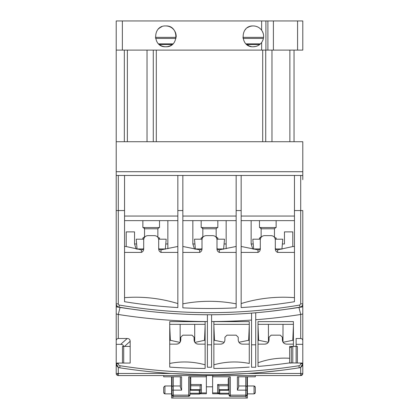 <?xml version="1.0" encoding="UTF-8"?>
<svg xmlns="http://www.w3.org/2000/svg" width="419" height="419" viewBox="0 0 419 419"><rect width="100%" height="100%" fill="white"/><g stroke="black" fill="none" stroke-linecap="round" stroke-linejoin="round"><path stroke-width="0.63" d="M259.476 220.64L259.476 227.533L276.131 227.533L276.131 220.64M260.744 237.945L259.476 237.945L259.476 239.197M260.351 239.197L252.809 239.197L253.663 248.954L259.942 248.954M276.131 239.197L276.131 237.945L274.864 237.945M275.665 248.954L281.94 248.954L282.794 239.197L275.257 239.197M201.172 220.64L201.172 227.533L217.828 227.533L217.828 220.64M202.44 237.945L201.172 237.945L201.172 239.197M202.047 239.197L194.505 239.197L195.364 248.954L201.639 248.954M217.828 239.197L217.828 237.945L216.56 237.945M217.361 248.954L223.636 248.954L224.495 239.197L216.953 239.197M142.869 220.64L142.869 227.533L159.524 227.533L159.524 220.64M144.136 237.945L142.869 237.945L142.869 239.197M143.743 239.197L136.206 239.197L137.06 248.954L143.335 248.954M159.524 239.197L159.524 237.945L158.256 237.945M159.058 248.954L165.337 248.954L166.191 239.197L158.649 239.197M282.977 342.119L283.003 324.337M268.427 324.337L268.453 342.119M194.348 341.406L194.715 341.49L194.406 341.558M180.442 341.558L180.139 341.49L180.505 341.406M161.792 26.737A10.412 10.412 0 0 0 158.424 28.984M165.772 46.771C152.38 47.473 152.327 25.266 165.772 25.947C179.185 25.255 179.196 47.457 165.772 46.771L165.772 46.771M255.648 26.235A10.412 10.412 0 0 0 253.228 25.947C256.711 26.025 259.518 27.46 261.65 30.241C264.289 34.332 264.289 38.412 261.65 42.476C259.518 45.257 256.711 46.687 253.228 46.771C239.809 47.457 239.809 25.26 253.228 25.947A10.412 10.412 0 0 0 247.461 27.691M245.88 28.984A10.412 10.412 0 0 0 244.581 30.556M155.407 37.354L176.137 37.354A10.412 10.412 0 0 0 165.772 25.947M242.863 37.354L263.593 37.354A10.412 10.412 0 0 0 261.65 30.241L261.65 20.95L116.215 20.95L116.215 306.64L116.953 306.766M261.65 20.95L302.785 20.95L302.785 50.102L116.215 50.102L116.215 20.95M253.228 46.771L255.627 46.488M259.68 44.529L246.775 44.529L249.232 45.975M249.279 45.99L251.191 46.567M167.825 46.567L169.732 45.99M171.56 45.016L172.225 44.529L159.32 44.529A10.412 10.412 0 0 0 172.225 44.529M158.55 43.854L173 43.854M246 43.854L260.456 43.854M263.431 38.443L243.025 38.443M175.975 38.443L155.569 38.443M127.366 141.722L127.366 50.102M124.333 141.722L124.333 50.102M294.038 141.722L294.038 50.102M265.719 141.722L265.719 50.102M153.281 141.722L153.281 50.102M302.785 179.62L302.785 141.722L116.215 141.722M302.785 171.706L116.215 171.706M302.785 175.456L300.706 175.456L300.706 210.563L302.785 210.563L302.785 306.64L300.931 306.959M116.314 175.456L177.85 175.456L177.85 307.572A533.612 533.612 0 0 1 124.543 301.706L124.543 175.456M182.846 175.456L236.154 175.456L236.154 307.845A533.612 533.612 0 0 1 182.846 307.845L182.846 175.456L177.85 175.456M241.15 175.456L294.457 175.456L294.457 301.706A533.612 533.612 0 0 1 241.15 307.572L241.15 175.456L236.154 175.456M294.457 175.456L300.706 175.456M126.627 306.252L119.336 305.063C179.447 315.203 239.553 315.203 299.664 305.063L300.014 307.117A539.855 539.855 0 0 1 118.986 307.117L116.215 306.64A539.855 539.855 0 0 0 116.524 306.692M302.785 306.64A539.855 539.855 0 0 1 301.591 306.844L302.785 306.844L298.941 307.457L299.04 307.839M116.215 370.773L116.215 306.844L117.409 306.844A539.855 539.855 0 0 1 117.069 306.787M149.463 311.411L148.625 311.317M148.577 311.312L135.803 309.704M132.97 309.306L132.414 309.227M131.571 309.107L132.614 309.253M140.559 310.338L150.835 311.563M152.898 311.783L153.553 311.851M157.497 312.249L169.433 313.271M165.107 312.93L161.168 312.59M159.99 312.485L152.212 311.71M260.34 312.359L259.921 312.401M254.244 312.904L257.832 312.59M259.01 312.485L266.788 311.71M268.165 311.563L283.197 309.704M284.564 309.515L286.387 309.253M278.441 310.338L268.349 311.542M202.854 314.716L201.214 314.695M195.579 314.58L199.182 314.659M200.361 314.679L207.672 314.758M216.146 314.716L219.818 314.659M218.639 314.679L211.328 314.758M294.457 210.563L300.706 210.563L300.706 303.833L302.785 303.833A3.331 3.331 0 0 1 300.014 307.117A539.855 539.855 0 0 1 118.986 307.117A3.331 3.331 0 0 1 116.215 303.833A3.331 3.331 0 0 0 116.231 304.178A3.331 3.331 0 0 1 116.215 303.833L118.294 303.833A1.252 1.252 0 0 0 119.336 305.063L118.986 307.117A3.331 3.331 0 0 1 116.215 303.833M294.457 216.063L241.15 216.063M236.154 216.063L182.846 216.063M177.85 216.063L124.543 216.063M118.069 306.959L118.986 307.117M124.543 298.312L124.543 301.706M124.543 297.652C142.601 296.264 160.372 298.234 177.85 303.566M177.85 304.204L177.85 307.572M182.846 304.477L182.846 307.845M182.846 303.838C200.56 300.454 218.33 300.454 236.154 303.838M236.154 304.477L236.154 307.845M241.15 304.843L241.15 307.572M241.15 303.566C258.518 298.244 276.283 296.275 294.457 297.652M294.457 298.312L294.457 301.706M294.457 220.64L241.15 220.64M236.154 220.64L182.846 220.64M177.85 220.64L124.543 220.64M192.84 220.64L192.84 243.963L194.5 249.069M226.16 248.745L226.16 220.64M251.143 220.64L251.143 243.963L252.804 249.069M284.464 243.963L284.464 231.885L284.464 243.963L282.38 243.963M284.464 231.885L292.792 231.885L292.792 246.461L294.457 246.461M124.543 246.461L126.208 246.461L126.208 231.885L134.536 231.885L134.536 243.963L134.536 231.885M167.857 248.745L167.857 220.64M124.543 252.406L141.365 252.406C143.02 251.699 143.796 250.363 143.701 248.399L143.701 239.799C143.947 237.269 145.335 235.881 147.865 235.635L154.527 235.635C157.052 235.876 158.44 237.264 158.691 239.799L158.691 248.399C158.592 250.358 159.372 251.699 161.027 252.406L177.85 252.406M125.794 246.461L141.371 249.85L141.365 252.406M177.85 246.461L161.022 249.85L161.027 252.406M182.846 252.406L199.669 252.406C201.324 251.699 202.099 250.363 202.005 248.399L202.005 239.799C202.251 237.269 203.639 235.881 206.169 235.635L212.831 235.635C215.356 235.876 216.743 237.264 216.995 239.799L216.995 248.399C216.895 250.358 217.676 251.699 219.331 252.406L236.154 252.406M182.846 246.461L199.674 249.85L199.669 252.406M236.154 246.461L219.326 249.85L219.331 252.406M241.15 252.406L257.973 252.406C259.628 251.699 260.403 250.363 260.309 248.399L260.309 239.799C260.555 237.269 261.943 235.881 264.473 235.635L271.135 235.635C273.659 235.876 275.047 237.264 275.299 239.799L275.299 248.399C275.199 250.358 275.98 251.699 277.635 252.406L294.457 252.406M241.15 246.461L257.978 249.85L257.973 252.406M277.635 252.406L277.629 249.85L293.206 246.461M194.924 243.963L192.84 243.963M226.16 243.963L224.076 243.963M253.228 243.963L251.143 243.963M136.196 249.069L134.536 243.963L136.62 243.963M167.857 243.963L165.772 243.963M141.371 249.85C142.806 249.813 143.581 249.122 143.701 247.781M158.691 247.781C158.811 249.122 159.587 249.813 161.022 249.85M199.674 249.85C201.11 249.813 201.885 249.122 202.005 247.781M216.995 247.781C217.115 249.122 217.89 249.813 219.326 249.85M257.978 249.85C259.408 249.813 260.189 249.122 260.309 247.781M275.299 247.781C275.419 249.122 276.194 249.813 277.629 249.85M219.703 394.096L229.073 394.096L219.703 394.096A0.833 0.587 -90 0 1 219.116 393.263L219.703 393.263L219.703 394.096A0.833 0.833 0 0 1 218.87 393.263L218.87 389.094L219.703 390.272L229.073 390.272L228.24 389.094L228.24 378.614L229.073 378.268M219.011 393.724L217.969 393.52L219.011 393.724L218.87 392.922L212.622 392.922L212.622 375.56L162.441 375.56L163.688 375.56L163.688 376.812L181.6 376.812L181.6 390.136L173.267 390.136L173.267 385.972L180.348 385.972L173.267 385.972A1.252 1.252 180 0 0 172.02 387.224L172.02 395.133L173.267 395.133L173.267 396.384L188.676 396.384L189.561 396.018A1.252 1.252 45 0 0 189.927 395.133L189.927 376.812M188.676 396.384L188.676 395.133L189.927 395.133M246.98 376.812L246.98 395.133L245.733 396.384L245.733 390.136L237.4 390.136L238.652 387.161L238.652 376.812M229.073 376.812L229.073 395.133L229.439 396.018A1.252 1.252 -45 0 0 230.324 396.384L245.733 396.384A1.252 0.885 90 0 0 246.613 395.133L246.98 395.133M229.162 395.594L229.073 395.133L230.324 395.133L230.324 396.384L229.56 396.123M118.294 375.56A2.085 2.085 0 0 1 116.822 374.953L118.294 373.481L118.294 375.56L162.441 375.56L118.294 375.56A2.085 2.085 0 0 1 116.215 373.481L118.294 373.481L118.294 367.285L116.215 363.676L118.294 363.676L118.294 363.069L116.215 363.069M300.706 374.953A2.085 1.472 0 0 0 302.785 373.481A2.085 2.085 0 0 1 300.706 375.56L256.559 375.56L300.706 375.56L300.706 367.285L302.785 363.676A4.164 4.164 0 0 1 299.26 367.793A584.196 584.196 0 0 1 119.74 367.793L120.059 365.735C179.688 374.953 239.312 374.953 298.941 365.735A2.085 2.085 0 0 0 300.706 363.676L302.785 363.676L302.785 373.481L247.687 373.481M206.378 393.671L206.378 375.56L256.559 375.56L255.312 375.56L255.312 376.812L237.4 376.812L237.4 390.136M122.463 363.069L122.463 346.408L123.642 346.408C123.317 345.062 122.353 344.366 120.756 344.329L116.215 344.329L116.215 330.79M116.215 373.481L116.215 363.676A4.164 4.164 0 0 0 119.74 367.793A4.164 4.164 0 0 1 116.215 363.676A4.164 4.164 0 0 0 119.74 367.793A584.196 584.196 0 0 0 299.26 367.793L298.941 365.735M116.215 313.915L118.258 314.475L120.059 307.457L116.215 306.844A584.196 584.196 0 0 0 120.059 307.457A584.196 584.196 0 0 0 133.069 309.322M116.215 340.579C116.346 339.322 117.042 338.631 118.294 338.494L127.214 338.494C129.104 338.568 130.089 339.5 130.168 341.296L124.506 346.408L123.642 346.408M118.294 338.494L118.258 314.475M123.71 363.069L123.71 346.408M262.1 372.355L280.479 370.401M280.086 370.448L278.012 370.7M277.535 370.752L265.363 372.051M172.565 373.559L202.199 374.68L172.748 373.57M217.76 374.67L246.435 373.559L217.341 374.675M289.55 369.218L288.628 369.343M118.294 314.48A591.408 591.408 0 0 0 207.415 321.551M249.274 367.112A577.948 577.948 0 0 1 213.873 368.463L213.873 321.63L249.274 321.63L249.274 363.456C237.39 361.094 225.595 361.545 213.873 364.818L213.873 368.463M205.127 368.463A577.948 577.948 0 0 1 169.726 367.112L169.726 321.63L205.127 321.63L205.127 368.463M124.506 346.408L130.168 346.408L130.168 341.296M130.168 346.408L130.168 363.069L118.294 363.069M302.785 370.773L302.785 363.069L289.665 362.896A577.948 577.948 0 0 1 258.015 366.442L258.015 321.63L293.415 321.63L293.415 346.408L296.123 346.408L296.123 338.494L300.706 338.494C301.958 338.631 302.654 339.322 302.785 340.579L302.785 313.915L300.742 314.475L298.941 307.457A584.196 584.196 0 0 0 299.04 307.441A584.196 584.196 0 0 0 302.785 306.844L302.785 313.915M300.706 338.494L300.706 314.48A591.408 591.408 0 0 1 255.726 319.744M251.562 367.233L255.726 367.233L255.726 344.806L251.562 344.806L251.562 367.233M251.562 320.058A591.408 591.408 0 0 1 211.585 321.551M207.415 367.233L211.585 367.233L211.585 344.806L207.415 344.806L207.415 367.233M298.941 307.457A584.196 584.196 0 0 1 285.931 309.322M207.415 314.753L207.415 344.806M222.578 343.706L220.745 344.135L213.873 344.135L213.873 340.165A62.468 62.468 0 0 0 214.497 340.343L213.873 325.589M213.873 324.337L249.274 324.337M205.127 364.818C193.447 361.55 181.652 361.094 169.726 363.456L169.726 367.112M178.368 343.737L176.598 344.135L169.726 344.135L169.726 340.165A58.304 58.304 0 0 0 170.355 340.359L169.726 325.589M169.726 324.337L205.127 324.337M211.585 314.753L211.585 344.806M251.562 313.119L251.562 344.806M255.726 312.778L255.726 344.806M258.015 324.337L293.415 324.337M289.665 362.896L289.665 358.287C278.724 357.585 268.17 359.083 258.015 362.786L258.015 366.442M293.415 344.135L286.544 344.135C284.024 343.894 282.636 342.506 282.38 339.966L282.38 337.248L280.295 335.163L271.135 335.163L269.056 337.248L269.056 339.966C268.794 342.512 267.406 343.899 264.887 344.135L258.015 344.135L258.015 340.165A62.468 62.468 0 0 0 258.643 340.343L258.015 325.589M289.665 363.069L291.336 363.069L291.336 346.99L289.665 347.697M302.785 340.579L302.785 363.069M302.785 330.79L302.785 344.329L296.123 344.329M220.745 344.135C223.259 343.899 224.647 342.512 224.909 339.966L224.909 337.248L226.993 335.163L236.154 335.163L238.233 337.248L238.233 339.966C238.49 342.506 239.878 343.894 242.402 344.135L249.274 344.135M249.274 325.589L248.645 340.343A62.468 62.468 0 0 0 249.274 340.165L238.94 342.286M176.598 344.135C179.117 343.899 180.505 342.512 180.767 339.966L180.767 337.248L182.846 335.163L192.007 335.163L194.091 337.248L194.091 339.966C194.348 342.506 195.736 343.894 198.255 344.135L205.127 344.135M205.127 325.589L204.503 340.359A58.304 58.304 0 0 0 205.127 340.165L194.898 342.433M296.123 363.069L296.123 346.408L297.37 346.408L297.37 363.069M289.665 358.287L289.665 346.408L293.415 346.408M292.698 346.408L291.336 346.99M241.344 343.999L240.621 343.732M197.249 344.009L196.506 343.748M268.349 342.286L258.015 340.165M293.415 340.165L283.087 342.286M264.887 344.135L266.72 343.711M293.415 325.589L292.792 340.343M292.792 346.408L292.792 363.069M179.955 342.433L169.726 340.165M224.202 342.286L213.873 340.165M212.831 375.56L212.831 376.812L230.324 376.812L230.324 395.133L246.613 395.133M189.561 396.018L188.676 395.133L188.676 376.812L206.169 376.812L206.169 375.56M181.6 390.136L180.348 387.161L180.348 376.812M206.378 386.805L212.622 386.805M247.399 376.812L247.399 398.05L171.601 398.05L171.601 376.812M172.02 387.13L172.02 376.812M163.97 393.425L164.939 393.886L163.688 392.634L163.688 387.224L164.939 385.972L171.601 385.972M171.601 393.886L164.939 393.886L164.939 385.972L163.688 387.224M255.03 393.425L254.061 393.886L247.399 393.886M246.98 390.136L245.733 390.136L245.733 385.972L238.652 385.972L245.733 385.972A1.252 1.252 0 0 1 246.98 387.224L246.691 386.423M255.03 386.433L254.061 385.972L255.312 387.224L255.312 392.634L254.061 393.886L254.061 385.972L247.399 385.972M172.387 395.133A1.252 0.885 90 0 0 173.267 396.384L172.02 395.133L173.267 396.384L172.387 396.018M246.98 393.567L247.399 392.634M230.324 395.133L229.439 396.018L229.188 395.662M228.24 378.614L228.24 384.516L217.623 384.516L218.87 385.763L228.24 385.763M218.87 385.763L218.87 389.094M219.116 393.263L217.623 393.059L217.623 384.516M217.969 393.52L217.623 393.059M212.622 392.922L212.622 393.76L218.975 393.76M206.378 392.922L201.377 392.922L201.377 384.516L190.76 384.516L190.76 376.812L190.76 389.094L189.927 390.272L199.297 390.272L199.297 393.263L189.927 393.263M201.377 393.059L200.13 393.263A0.833 0.833 0 0 1 199.297 394.096L189.927 394.096L199.297 394.096L199.297 393.263L200.13 393.263L200.13 392.922L201.377 393.059L199.942 393.781L201.031 393.52M201.377 384.516L200.13 385.763L200.13 393.263M189.927 378.268L190.76 378.614M190.76 385.763L200.13 385.763M190.514 389.686L199.884 389.686L200.13 389.094M199.884 389.686L199.297 390.272M259.89 227.533L259.89 227.533A1.252 1.252 -90 0 1 261.142 228.784L259.89 227.533M275.718 227.533L274.466 228.784L261.142 228.784L261.142 236.698L261.692 236.698M253.668 248.954L253.71 249.226M273.916 236.698L274.466 236.698C274.215 237.102 274.634 237.515 275.718 237.945M281.94 248.954L281.898 249.226M201.586 227.533A1.252 1.252 -90 0 1 202.838 228.784L201.586 227.533M217.414 227.533L216.162 228.784L202.838 228.784L202.838 236.698L203.388 236.698M215.612 236.698L216.162 236.698L217.414 237.945M223.636 248.954L223.594 249.226M143.288 227.533L143.288 227.533A1.252 1.252 -90 0 1 144.534 228.784L143.282 227.533M159.11 227.533L157.858 228.784L144.534 228.784L144.534 236.698L145.084 236.698M157.308 236.698L157.858 236.698C157.607 237.102 158.026 237.515 159.11 237.945M261.65 42.476L261.65 50.102M122.364 20.95L122.364 50.102M265.908 20.95L265.908 50.102M267.898 20.95L267.898 50.102M273.403 20.95L273.403 50.102M297.579 20.95L297.579 50.102M289.875 141.722L289.875 50.102M271.968 141.722L271.968 50.102M262.697 141.722L262.697 50.102M156.303 141.722L156.303 50.102M147.032 141.722L147.032 50.102M302.785 303.833A3.331 3.331 0 0 1 300.014 307.117M300.706 303.833L299.664 305.063M236.154 210.563L241.15 210.563M177.85 210.563L182.846 210.563M118.294 303.833L118.294 210.563L124.543 210.563M118.294 175.456L118.294 210.563L116.215 210.563M120.059 365.735A2.085 2.085 0 0 1 118.294 363.676M300.706 363.676L300.706 363.069M290.676 369.06L287.926 369.443M202.199 374.68L199.465 374.644M302.785 363.676A4.164 4.164 0 0 1 299.26 367.793M171.313 373.481L118.294 373.481M127.214 338.494L120.756 344.329M172.02 390.136L173.267 390.136L173.267 395.133L188.676 395.133M246.147 396.311L246.147 398.05M172.853 398.05L172.853 396.311M173.267 385.972L173.267 376.812M245.733 376.812L245.733 385.972A1.252 1.252 0 0 1 246.98 387.224M229.073 393.263L219.703 393.263L219.703 390.272M219.116 389.686L228.486 389.686M201.377 389.927L200.13 389.927M261.142 236.698L259.89 237.945M274.466 228.784L274.466 236.698M202.838 236.698L201.586 237.945M216.162 228.784L216.162 236.698M195.364 248.954L195.406 249.226M144.534 236.698L143.282 237.945M157.858 228.784L157.858 236.698M137.06 248.954L137.102 249.226M165.337 248.954L165.29 249.226M194.715 341.49L194.715 324.337M180.139 341.49L180.139 324.337M162.493 312.71L163.143 312.763M165.641 312.972L167.385 313.113M167.799 313.145L170.282 313.333M162.446 312.705L162.776 312.731M165.615 312.972L166.898 313.077M167.841 313.15L169.91 313.307M130.723 308.981L144.021 310.772M146.247 311.039L147.865 311.228M288.277 308.981L286.036 309.306M284.585 309.51L276.367 310.599M275.529 310.704L273.083 311.003M253.406 312.972L251.374 313.134M250.95 313.166L250.164 313.223M249.331 313.286L248.786 313.328M248.336 313.36L248.064 313.381M256.554 312.705L256.046 312.747M253.38 312.972L251.714 313.108M251.122 313.15L249.158 313.302M249.064 313.307L248.189 313.37M229.612 314.386L228.606 314.423M221.164 314.632L221.614 314.622M227.805 314.449L228.517 314.423M194.248 314.543L193.206 314.512M197.836 314.632L197.386 314.622M194.735 314.559L193.128 314.512M192.536 314.491L190.483 314.423M190.378 314.418L189.524 314.391M261.32 372.428L263.719 372.208M264.546 372.13L265.573 372.03M286.036 369.694L286.895 369.579M172.806 373.575L175.158 373.717M175.922 373.764L198.292 374.623M217.068 374.68L219.441 374.644M220.457 374.628L221.138 374.612M239.699 373.947L239.961 373.931M241.889 373.832L243.036 373.764M243.816 373.722L246.173 373.575M249.258 393.886L248.519 393.886M250.536 393.886L251.269 393.886M206.378 393.76L200.025 393.76"/></g></svg>
